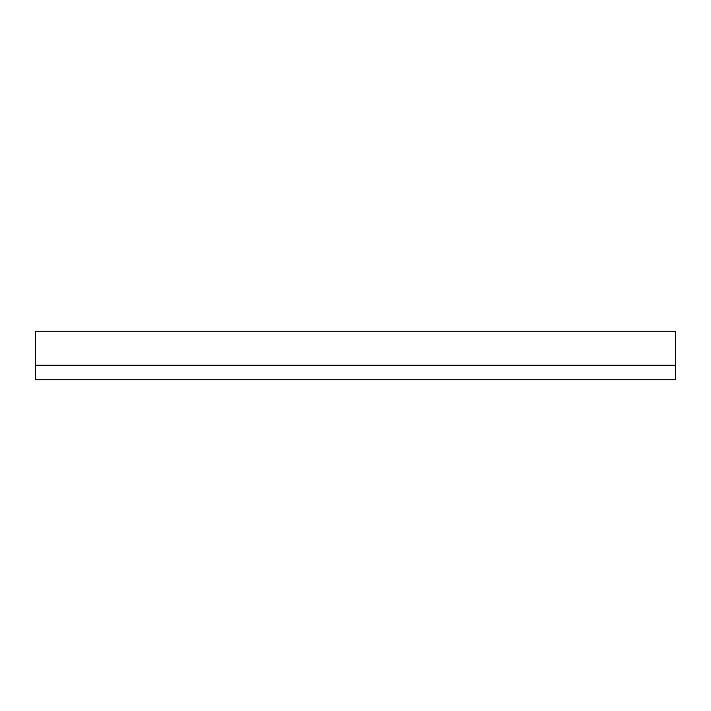 <?xml version="1.0" encoding="UTF-8"?>
<svg xmlns="http://www.w3.org/2000/svg" width="711" height="711" viewBox="0 0 711 711"><rect width="100%" height="100%" fill="white"/><g stroke="black" fill="none" stroke-linecap="round" stroke-linejoin="round"><path stroke-width="1.07" d="M675.45 331.264L35.55 331.264L35.55 379.736L675.45 379.736L675.45 331.264M35.55 365.196L675.45 365.196"/></g></svg>
